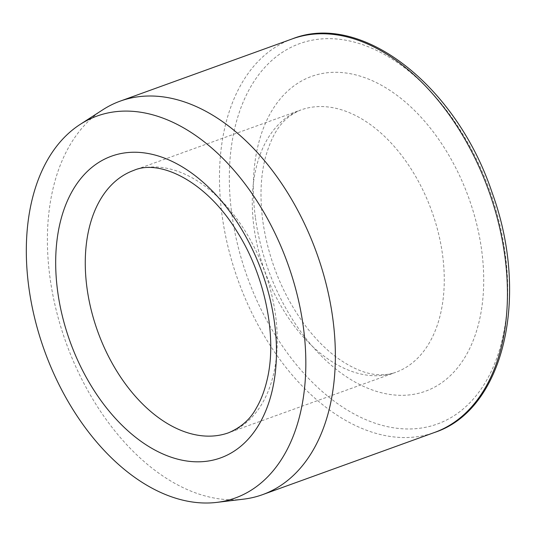 <?xml version="1.0" encoding="UTF-8"?>
<svg xmlns="http://www.w3.org/2000/svg" width="536" height="536" viewBox="0 0 536 536"><rect width="100%" height="100%" fill="white"/><g stroke="black" fill="none" stroke-linecap="round" stroke-linejoin="round"><path stroke-width="0.4" stroke-dasharray="2.68 2.01" d="M102.778 109.793A209.241 133.096 -109.9 0 0 50.049 278.03A209.241 133.096 -109.9 0 0 243.592 499.15M292.288 38.887A209.241 133.096 -109.9 0 0 222.132 215.8A209.241 133.096 -109.9 0 0 434.616 432.431M228.691 432.733A139.494 88.728 -109.9 0 0 264.697 271.377A139.494 88.728 -109.9 0 0 133.812 170.374L300.83 109.967A139.494 88.728 -109.9 0 0 254.057 227.907A139.494 88.728 -109.9 0 0 395.709 372.332A139.494 88.728 -109.9 0 0 431.708 210.976A139.494 88.728 -109.9 0 0 300.83 109.967C281.903 117.873 272.04 133.27 265.059 158.877C260.53 177.289 259.793 198.153 262.854 221.475C268.777 261.26 283.37 296.562 306.632 327.382C316.247 339.75 326.35 349.827 336.936 357.619C352.273 368.5 366.088 374.195 378.376 374.691C384.741 375.039 390.516 374.249 395.709 372.332L228.691 432.733M255.458 217.938A167.393 106.476 -109.9 0 0 444.11 380.982A167.393 106.476 -109.9 0 0 405.973 102.564A167.393 106.476 -109.9 0 0 255.458 217.938M231.9 214.628A202.266 128.66 -109.9 0 0 459.861 411.641A202.266 128.66 -109.9 0 0 413.779 75.221A202.266 128.66 -109.9 0 0 231.9 214.628"/><path stroke-width="0.8" d="M216.752 502.393L243.592 499.15A209.241 133.096 -109.9 0 0 262.54 494.661A209.241 133.096 -109.9 0 0 316.535 252.63A209.241 133.096 -109.9 0 0 120.211 101.123A209.241 133.096 -109.9 0 0 102.778 109.793L80.072 124.473A203.097 129.183 -109.9 0 0 28.897 287.765A203.097 129.183 -109.9 0 0 216.752 502.393A203.097 129.183 -109.9 0 0 287.551 263.109A203.097 129.183 -109.9 0 0 80.072 124.473M262.54 494.661L434.616 432.431A209.241 133.096 -109.9 0 0 488.618 190.394A209.241 133.096 -109.9 0 0 292.288 38.887L120.211 101.123M87.04 288.314A139.494 88.728 -109.9 0 0 228.691 432.733C241.354 427.252 250.587 418.991 256.389 407.943C260.952 400.158 264.509 390.871 267.042 380.091C277.387 338.169 265.662 276.931 237.582 232.483C206.742 181.155 159.641 158.83 133.812 170.374A139.494 88.728 -109.9 0 0 87.04 288.314M57.721 291.819A160.418 102.041 -109.9 0 0 238.52 448.069A160.418 102.041 -109.9 0 0 201.965 181.248A160.418 102.041 -109.9 0 0 57.721 291.819M434.616 432.431C504.416 409.571 529.923 295.651 492.122 192.672C456.773 86.329 362.035 11.102 292.288 38.887"/></g></svg>
